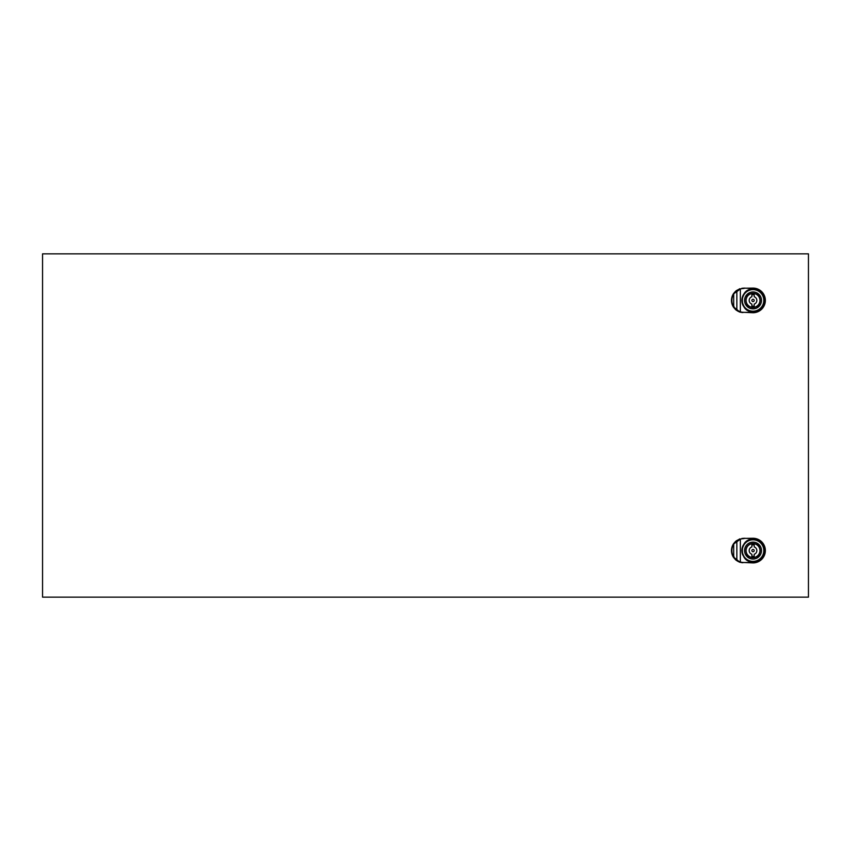 <?xml version="1.0" encoding="UTF-8"?>
<svg xmlns="http://www.w3.org/2000/svg" width="851" height="851" viewBox="0 0 851 851"><rect width="100%" height="100%" fill="white"/><g stroke="black" fill="none" stroke-linecap="round" stroke-linejoin="round"><path stroke-width="1.28" d="M808.45 253.843L808.45 597.157L42.55 597.157L42.55 253.843L808.45 253.843M741.902 538.417L753.029 538.268A12.318 12.318 0 0 1 765.347 550.586A12.318 12.318 0 0 1 752.965 562.905L753.029 562.905A12.318 12.318 0 0 1 752.965 562.905L753.029 561.894C747.689 562.5 743.944 558.724 741.785 550.586C743.944 542.438 747.689 538.672 753.029 539.268L753.029 538.268A12.318 12.318 0 0 1 765.347 550.586A12.318 12.318 0 0 1 753.029 562.905L740.04 562.32L734.019 557.426A11.935 11.935 84.2 0 1 734.019 543.746L740.338 539.215L740.338 561.947A14.956 13.297 -90 0 0 742.136 562.373A14.956 13.297 -90 0 0 743.965 562.511L753.029 562.511A11.935 11.935 130.3 0 0 764.964 550.586A11.935 11.935 130.3 0 0 753.029 538.651L743.795 538.268L740.338 539.215A14.956 13.297 -90 0 1 742.136 538.789A14.956 13.297 -90 0 1 743.965 538.651M742.253 550.586A10.776 10.776 0 0 0 753.029 561.362A10.776 10.776 0 0 0 763.804 550.586A10.776 10.776 0 0 0 753.029 539.811A10.776 10.776 0 0 0 742.253 550.586M744.561 550.586A8.467 8.467 0 0 0 753.029 559.054A8.467 8.467 0 0 0 761.496 550.586A8.467 8.467 0 0 0 753.029 542.119A8.467 8.467 0 0 0 744.561 550.586M745.912 550.586A7.116 7.116 0 0 1 753.029 543.459A7.116 7.116 0 0 1 760.145 550.586A7.116 7.116 0 0 1 753.029 557.703A7.116 7.116 0 0 1 745.912 550.586M752.146 544.683A5.968 5.968 0 0 1 753.912 544.683M753.029 549.427A1.159 1.159 0 0 1 754.177 550.586A1.159 1.159 0 0 1 753.029 551.735A1.159 1.159 0 0 1 751.869 550.586A1.159 1.159 0 0 1 753.029 549.427M742.178 550.586A10.85 10.85 0 0 0 753.029 561.437A10.85 10.85 0 0 0 763.879 550.586A10.85 10.85 0 0 0 753.029 539.725A10.85 10.85 0 0 0 742.178 550.586M756.943 558.086L760.528 554.501L759.443 556.107M756.943 543.076L760.528 546.661L756.943 543.076L759.018 544.597M749.103 558.086L745.519 554.501M753.029 561.894L752.699 561.745C738.923 562.745 738.923 538.417 752.699 539.428L753.029 539.268M752.699 561.745C738.923 562.766 738.923 538.406 752.699 539.428A11.159 11.159 0 0 0 746.827 541.3M743.391 544.948A11.159 11.159 0 0 0 742.806 555.065M746.901 559.915A11.159 11.159 0 0 0 751.295 561.607M739.625 538.991L735.477 541.491L733.36 544.034M736.264 540.842L740.04 538.853L736.264 540.842L736.849 541.14L736.849 560.022L736.264 560.33L740.04 562.32L736.264 560.33L733.7 557.65A12.318 12.318 0 0 1 733.7 543.523L735.53 541.449M735.477 559.671L733.36 557.139L734.019 556.724M739.328 562.064L739.53 561.447M735.562 559.745L736.158 560.245M736.243 560.32L738.54 561.724M739.625 562.171L740.508 562.458L739.625 562.171M754.177 557.416A6.925 6.925 0 0 0 754.177 543.757L754.177 546.916A3.851 3.851 0 0 1 754.177 554.256L754.177 557.416A6.925 6.925 0 0 1 753.912 557.458L753.912 556.277L752.146 556.277L752.146 557.458A6.925 6.925 0 0 1 751.869 557.416L751.869 554.256A3.851 3.851 0 0 1 751.869 546.916L751.869 543.757A6.925 6.925 0 0 0 751.869 557.416M751.869 543.757A6.925 6.925 0 0 1 752.146 543.715L752.146 544.885L753.912 544.885L753.912 543.715A6.925 6.925 0 0 1 754.177 543.757M753.912 556.48A5.968 5.968 0 0 1 752.146 556.48M759.911 551.352L760.145 550.586M741.902 288.244L753.029 288.095A12.318 12.318 0 0 1 765.347 300.414A12.318 12.318 0 0 1 752.965 312.732L753.029 312.732A12.318 12.318 0 0 1 752.965 312.732L753.029 311.732C747.689 312.328 743.944 308.562 741.785 300.414C743.944 292.276 747.689 288.5 753.029 289.106L753.029 288.095A12.318 12.318 0 0 1 765.347 300.414A12.318 12.318 0 0 1 753.029 312.732L740.04 312.147L734.019 307.254A11.935 11.935 84.2 0 1 734.019 293.574L740.338 289.053L740.338 311.785A14.956 13.297 -90 0 0 742.136 312.211A14.956 13.297 -90 0 0 743.965 312.349L753.029 312.349A11.935 11.935 130.3 0 0 764.964 300.414A11.935 11.935 130.3 0 0 753.029 288.489L743.795 288.095L740.338 289.053A14.956 13.297 -90 0 1 742.136 288.627A14.956 13.297 -90 0 1 743.965 288.489M742.253 300.414A10.776 10.776 0 0 0 753.029 311.189A10.776 10.776 0 0 0 763.804 300.414A10.776 10.776 0 0 0 753.029 289.638A10.776 10.776 0 0 0 742.253 300.414M744.561 300.414A8.467 8.467 0 0 0 753.029 308.881A8.467 8.467 0 0 0 761.496 300.414A8.467 8.467 0 0 0 753.029 291.946A8.467 8.467 0 0 0 744.561 300.414M746.146 299.648L745.912 300.414A7.116 7.116 0 0 1 753.029 293.297A7.116 7.116 0 0 1 760.145 300.414A7.116 7.116 0 0 1 753.029 307.541A7.116 7.116 0 0 1 745.912 300.414M752.146 294.52A5.968 5.968 0 0 1 753.912 294.52M753.029 299.265A1.159 1.159 0 0 1 754.177 300.414A1.159 1.159 0 0 1 753.029 301.573A1.159 1.159 0 0 1 751.869 300.414A1.159 1.159 0 0 1 753.029 299.265M742.178 300.414A10.85 10.85 0 0 0 753.029 311.275A10.85 10.85 0 0 0 763.879 300.414A10.85 10.85 0 0 0 753.029 289.563A10.85 10.85 0 0 0 742.178 300.414M756.943 307.924L760.528 304.339L758.018 307.264M756.943 292.914L760.528 296.499L756.943 292.914M745.519 296.499L749.103 292.914M749.103 307.924L745.519 304.339L749.103 307.924M753.029 311.732L752.699 311.572C738.923 312.583 738.923 288.255 752.699 289.255L753.029 289.106M752.699 311.572C738.923 312.594 738.923 288.244 752.699 289.255A11.159 11.159 0 0 0 746.827 291.138M743.583 294.467A11.159 11.159 0 0 0 743.423 306.105M746.497 309.466A11.159 11.159 0 0 0 751.305 311.445M739.625 288.829L735.477 291.329L733.36 293.861M736.264 290.67L740.04 288.68L736.264 290.67L736.849 290.978L736.849 309.86L736.264 310.158L740.04 312.147L736.264 310.158L733.7 307.477A12.318 12.318 0 0 1 733.7 293.35L735.53 291.287M735.477 309.509L733.36 306.966L734.019 306.562M739.328 311.892L739.53 311.285M735.562 309.583L736.158 310.083M736.243 310.147L738.54 311.562M739.625 312.009L740.508 312.285L739.625 312.009M754.177 307.243A6.925 6.925 0 0 0 754.177 293.584L754.177 296.744A3.851 3.851 0 0 1 754.177 304.084L754.177 307.243A6.925 6.925 0 0 1 753.912 307.285L753.912 306.115L752.146 306.115L752.146 307.285A6.925 6.925 0 0 1 751.869 307.243L751.869 304.084A3.851 3.851 0 0 1 751.869 296.744L751.869 293.584A6.925 6.925 0 0 0 751.869 307.243M751.869 293.584A6.925 6.925 0 0 1 752.146 293.542L752.146 294.723L753.912 294.723L753.912 293.542A6.925 6.925 0 0 1 754.177 293.584M753.912 306.317A5.968 5.968 0 0 1 752.146 306.317M759.911 301.19L760.145 300.414M733.7 543.523L733.7 557.65M741.902 562.756L743.965 562.511M733.7 293.35L733.7 307.477M741.902 312.583L743.965 312.349"/></g></svg>

